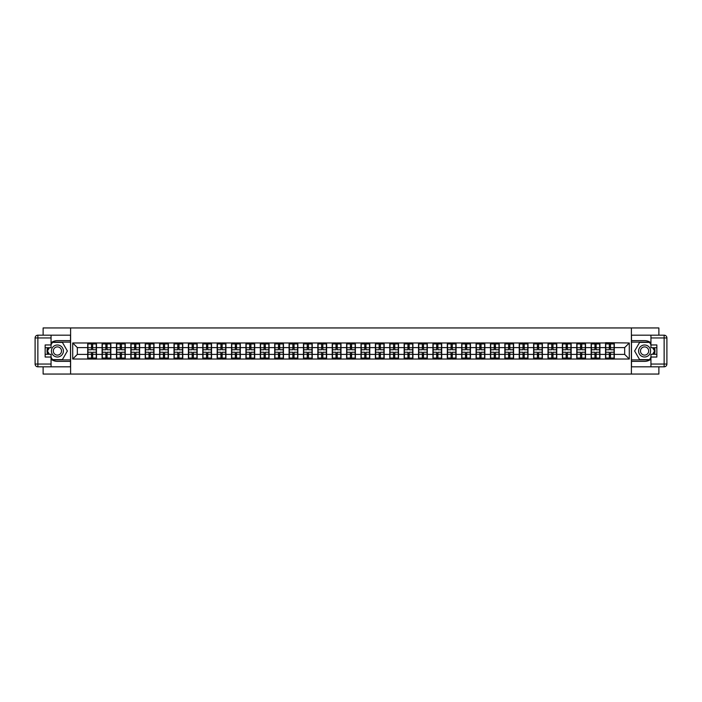 <?xml version="1.0" encoding="UTF-8"?>
<svg xmlns="http://www.w3.org/2000/svg" width="702" height="702" viewBox="0 0 702 702"><rect width="100%" height="100%" fill="white"/><g stroke="black" fill="none" stroke-linecap="round" stroke-linejoin="round"><path stroke-width="1.05" d="M43.12 366.813L43.12 374.052L658.88 374.052L658.88 366.813M658.88 335.187L658.88 327.948L631.396 327.948L631.396 374.052M631.396 327.948L43.12 327.948L43.12 335.187M70.604 374.052L70.604 327.948M624.666 354.413L624.666 347.587L614.294 347.587L614.294 354.413L624.666 354.413L629.282 359.02L629.282 342.98L605.536 342.699L605.536 347.587L599.912 347.587L599.912 354.413L605.536 354.413L605.536 347.587M629.282 359.02L72.718 359.02L72.718 342.98L87.706 342.98L87.706 347.587L77.334 347.587L77.334 354.413L87.706 354.413L87.706 347.587M605.536 342.98L87.706 342.98M605.536 354.413L605.536 359.02M599.912 354.413L599.912 359.02M599.912 342.98L599.912 347.587M585.529 354.413L591.154 354.413L591.154 347.587L585.529 347.587L585.529 359.02M591.154 354.413L591.154 359.02M591.154 342.98L591.154 347.587M585.529 342.98L585.529 347.587M571.147 354.413L576.772 354.413L576.772 347.587L571.147 347.587L571.147 359.02M576.772 354.413L576.772 359.02M576.772 342.98L576.772 347.587M571.147 342.98L571.147 347.587M556.756 354.413L562.381 354.413L562.381 347.587L556.756 347.587L556.756 359.02M562.381 354.413L562.381 359.02M562.381 342.98L562.381 347.587M556.756 342.98L556.756 347.587M542.374 354.413L547.999 354.413L547.999 347.587L542.374 347.587L542.374 359.02M547.999 354.413L547.999 359.02M547.999 342.98L547.999 347.587M542.374 342.98L542.374 347.587M527.992 354.413L533.617 354.413L533.617 347.587L527.992 347.587L527.992 359.02M533.617 354.413L533.617 359.02M533.617 342.98L533.617 347.587M527.992 342.98L527.992 347.587M513.61 354.413L519.234 354.413L519.234 347.587L513.61 347.587L513.61 359.02M519.234 354.413L519.234 359.02M519.234 342.98L519.234 347.587M513.61 342.98L513.61 347.587M499.219 354.413L504.843 354.413L504.843 347.587L499.219 347.587L499.219 359.02M504.843 354.413L504.843 359.02M504.843 342.98L504.843 347.587M499.219 342.98L499.219 347.587M484.836 354.413L490.461 354.413L490.461 347.587L484.836 347.587L484.836 359.02M490.461 354.413L490.461 359.02M490.461 342.98L490.461 347.587M484.836 342.98L484.836 347.587M470.454 354.413L476.079 354.413L476.079 347.587L470.454 347.587L470.454 359.02M476.079 354.413L476.079 359.02M476.079 342.98L476.079 347.587M470.454 342.98L470.454 347.587M456.072 354.413L461.697 354.413L461.697 347.587L456.072 347.587L456.072 359.02M461.697 354.413L461.697 359.02M461.697 342.98L461.697 347.587M456.072 342.98L456.072 347.587M441.69 354.413L447.306 354.413L447.306 347.587L441.69 347.587L441.69 359.02M447.306 354.413L447.306 359.02M447.306 342.98L447.306 347.587M441.69 342.98L441.69 347.587M427.299 354.413L432.923 354.413L432.923 347.587L427.299 347.587L427.299 359.02M432.923 354.413L432.923 359.02M432.923 342.98L432.923 347.587M427.299 342.98L427.299 347.587M412.916 354.413L418.541 354.413L418.541 347.587L412.916 347.587L412.916 359.02M418.541 354.413L418.541 359.02M418.541 342.98L418.541 347.587M412.916 342.98L412.916 347.587M398.534 354.413L404.159 354.413L404.159 347.587L398.534 347.587L398.534 359.02M404.159 354.413L404.159 359.02M404.159 342.98L404.159 347.587M398.534 342.98L398.534 347.587M384.152 354.413L389.777 354.413L389.777 347.587L384.152 347.587L384.152 359.02M389.777 354.413L389.777 359.02M389.777 342.98L389.777 347.587M384.152 342.98L384.152 347.587M369.761 354.413L375.386 354.413L375.386 347.587L369.761 347.587L369.761 359.02M375.386 354.413L375.386 359.02M375.386 342.98L375.386 347.587M369.761 342.98L369.761 347.587M355.379 354.413L361.003 354.413L361.003 347.587L355.379 347.587L355.379 359.02M361.003 354.413L361.003 359.02M361.003 342.98L361.003 347.587M355.379 342.98L355.379 347.587M340.997 354.413L346.621 354.413L346.621 347.587L340.997 347.587L340.997 359.02M346.621 354.413L346.621 359.02M346.621 342.98L346.621 347.587M340.997 342.98L340.997 347.587M326.614 354.413L332.239 354.413L332.239 347.587L326.614 347.587L326.614 359.02M332.239 354.413L332.239 359.02M332.239 342.98L332.239 347.587M326.614 342.98L326.614 347.587M312.223 354.413L317.848 354.413L317.848 347.587L312.223 347.587L312.223 359.02M317.848 354.413L317.848 359.02M317.848 342.98L317.848 347.587M312.223 342.98L312.223 347.587M297.841 354.413L303.466 354.413L303.466 347.587L297.841 347.587L297.841 359.02M303.466 354.413L303.466 359.02M303.466 342.98L303.466 347.587M297.841 342.98L297.841 347.587M283.459 354.413L289.084 354.413L289.084 347.587L283.459 347.587L283.459 359.02M289.084 354.413L289.084 359.02M289.084 342.98L289.084 347.587M283.459 342.98L283.459 347.587M269.077 354.413L274.701 354.413L274.701 347.587L269.077 347.587L269.077 359.02M274.701 354.413L274.701 359.02M274.701 342.98L274.701 347.587M269.077 342.98L269.077 347.587M254.694 354.413L260.31 354.413L260.31 347.587L254.694 347.587L254.694 359.02M260.31 354.413L260.31 359.02M260.31 342.98L260.31 347.587M254.694 342.98L254.694 347.587M240.303 354.413L245.928 354.413L245.928 347.587L240.303 347.587L240.303 359.02M245.928 354.413L245.928 359.02M245.928 342.98L245.928 347.587M240.303 342.98L240.303 347.587M225.921 354.413L231.546 354.413L231.546 347.587L225.921 347.587L225.921 359.02M231.546 354.413L231.546 359.02M231.546 342.98L231.546 347.587M225.921 342.98L225.921 347.587M211.539 354.413L217.164 354.413L217.164 347.587L211.539 347.587L211.539 359.02M217.164 354.413L217.164 359.02M217.164 342.98L217.164 347.587M211.539 342.98L211.539 347.587M197.157 354.413L202.781 354.413L202.781 347.587L197.157 347.587L197.157 359.02M202.781 354.413L202.781 359.02M202.781 342.98L202.781 347.587M197.157 342.98L197.157 347.587M182.766 354.413L188.39 354.413L188.39 347.587L182.766 347.587L182.766 359.02M188.39 354.413L188.39 359.02M188.39 342.98L188.39 347.587M182.766 342.98L182.766 347.587M168.383 354.413L174.008 354.413L174.008 347.587L168.383 347.587L168.383 359.02M174.008 354.413L174.008 359.02M174.008 342.98L174.008 347.587M168.383 342.98L168.383 347.587M154.001 354.413L159.626 354.413L159.626 347.587L154.001 347.587L154.001 359.02M159.626 354.413L159.626 359.02M159.626 342.98L159.626 347.587M154.001 342.98L154.001 347.587M139.619 354.413L145.244 354.413L145.244 347.587L139.619 347.587L139.619 359.02M145.244 354.413L145.244 359.02M145.244 342.98L145.244 347.587M139.619 342.98L139.619 347.587M125.228 354.413L130.853 354.413L130.853 347.587L125.228 347.587L125.228 359.02M130.853 354.413L130.853 359.02M130.853 342.98L130.853 347.587M125.228 342.98L125.228 347.587M110.846 354.413L116.471 354.413L116.471 347.587L110.846 347.587L110.846 359.02M116.471 354.413L116.471 359.02M116.471 342.98L116.471 347.587M110.846 342.98L110.846 347.587M96.464 354.413L102.088 354.413L102.088 347.587L96.464 347.587L96.464 359.02M102.088 354.413L102.088 359.02M102.088 342.98L102.088 347.587M96.464 342.98L96.464 347.587M87.706 354.413L87.706 359.02M77.334 354.413L72.718 359.02M72.718 342.98L77.334 347.587M614.294 354.413L614.294 359.02M614.294 342.98L614.294 347.587M629.282 342.98L624.666 347.587M96.235 352.246L96.235 359.064L92.682 359.064L92.682 352.246L96.235 352.246L96.235 342.936L92.682 342.936L92.682 343.945L96.235 343.945M87.934 347.727L91.488 347.727L91.488 342.936L87.934 342.936L87.934 352.246L91.488 352.246L91.488 359.064L87.934 359.064L87.934 358.055L91.488 358.055M91.488 346.393L92.682 346.393M92.682 344.085L91.488 344.085M91.488 347.744L92.682 347.744M91.488 347.727L91.488 349.754L87.934 349.754M87.934 343.945L91.488 343.945M91.488 354.256L92.682 354.256M91.488 357.915L92.682 357.915M91.488 355.607L92.682 355.607M87.934 352.246L87.934 358.055M92.682 358.055L96.235 358.055M92.682 343.945L92.682 349.754L96.235 349.754M110.618 352.246L110.618 359.064L107.064 359.064L107.064 352.246L110.618 352.246L110.618 342.936L107.064 342.936L107.064 343.945L110.618 343.945M102.316 347.727L105.87 347.727L105.87 342.936L102.316 342.936L102.316 352.246L105.87 352.246L105.87 359.064L102.316 359.064L102.316 358.055L105.87 358.055M105.87 346.393L107.064 346.393M107.064 344.085L105.87 344.085M105.87 347.744L107.064 347.744M105.87 347.727L105.87 349.754L102.316 349.754M102.316 343.945L105.87 343.945M105.87 354.256L107.064 354.256M105.87 357.915L107.064 357.915M105.87 355.607L107.064 355.607M102.316 352.246L102.316 358.055M107.064 358.055L110.618 358.055M107.064 343.945L107.064 349.754L110.618 349.754M125 352.246L125 359.064L121.455 359.064L121.455 352.246L125 352.246L125 342.936L121.455 342.936L121.455 343.945L125 343.945M116.699 347.727L120.253 347.727L120.253 342.936L116.699 342.936L116.699 352.246L120.253 352.246L120.253 359.064L116.699 359.064L116.699 358.055L120.253 358.055M120.253 346.393L121.455 346.393M121.455 344.085L120.253 344.085M120.253 347.744L121.455 347.744M120.253 347.727L120.253 349.754L116.699 349.754M116.699 343.945L120.253 343.945M120.253 354.256L121.455 354.256M120.253 357.915L121.455 357.915M120.253 355.607L121.455 355.607M116.699 352.246L116.699 358.055M121.455 358.055L125 358.055M121.455 343.945L121.455 349.754L125 349.754M139.382 352.246L139.382 359.064L135.837 359.064L135.837 352.246L139.382 352.246L139.382 342.936L135.837 342.936L135.837 343.945L139.382 343.945M131.09 347.727L134.635 347.727L134.635 342.936L131.09 342.936L131.09 352.246L134.635 352.246L134.635 359.064L131.09 359.064L131.09 358.055L134.635 358.055M134.635 346.393L135.837 346.393M135.837 344.085L134.635 344.085M134.635 347.744L135.837 347.744M134.635 347.727L134.635 349.754L131.09 349.754M131.09 343.945L134.635 343.945M134.635 354.256L135.837 354.256M134.635 357.915L135.837 357.915M134.635 355.607L135.837 355.607M131.09 352.246L131.09 358.055M135.837 358.055L139.382 358.055M135.837 343.945L135.837 349.754L139.382 349.754M153.773 352.246L153.773 359.064L150.219 359.064L150.219 352.246L153.773 352.246L153.773 342.936L150.219 342.936L150.219 343.945L153.773 343.945M145.472 347.727L149.017 347.727L149.017 342.936L145.472 342.936L145.472 352.246L149.017 352.246L149.017 359.064L145.472 359.064L145.472 358.055L149.017 358.055M149.017 346.393L150.219 346.393M150.219 344.085L149.017 344.085M149.017 347.744L150.219 347.744M149.017 347.727L149.017 349.754L145.472 349.754M145.472 343.945L149.017 343.945M149.017 354.256L150.219 354.256M149.017 357.915L150.219 357.915M149.017 355.607L150.219 355.607M145.472 352.246L145.472 358.055M150.219 358.055L153.773 358.055M150.219 343.945L150.219 349.754L153.773 349.754M168.155 352.246L168.155 359.064L164.601 359.064L164.601 352.246L168.155 352.246L168.155 342.936L164.601 342.936L164.601 343.945L168.155 343.945M159.854 347.727L163.408 347.727L163.408 342.936L159.854 342.936L159.854 352.246L163.408 352.246L163.408 359.064L159.854 359.064L159.854 358.055L163.408 358.055M163.408 346.393L164.601 346.393M164.601 344.085L163.408 344.085M163.408 347.744L164.601 347.744M163.408 347.727L163.408 349.754L159.854 349.754M159.854 343.945L163.408 343.945M163.408 354.256L164.601 354.256M163.408 357.915L164.601 357.915M163.408 355.607L164.601 355.607M159.854 352.246L159.854 358.055M164.601 358.055L168.155 358.055M164.601 343.945L164.601 349.754L168.155 349.754M54.414 356.195A5.993 5.993 0 0 0 62.601 354.001A5.993 5.993 0 0 0 60.407 345.805A5.993 5.993 0 0 0 52.22 347.999A5.993 5.993 0 0 0 54.414 356.195M55.361 354.554A4.107 4.107 0 0 0 60.969 353.053A4.107 4.107 0 0 0 59.468 347.446A4.107 4.107 0 0 0 53.861 348.947A4.107 4.107 0 0 0 55.361 354.554M51.053 344.779L52.439 342.383L62.39 342.383L67.366 351L62.39 359.617L52.439 359.617L51.053 357.221M49.351 354.273L47.455 351L49.351 347.727M641.593 356.195A5.993 5.993 0 0 0 649.78 354.001A5.993 5.993 0 0 0 647.586 345.805A5.993 5.993 0 0 0 639.399 347.999A5.993 5.993 0 0 0 641.593 356.195M642.532 354.554A4.107 4.107 0 0 0 648.139 353.053A4.107 4.107 0 0 0 646.639 347.446A4.107 4.107 0 0 0 641.031 348.947A4.107 4.107 0 0 0 642.532 354.554M650.947 357.221L649.561 359.617L639.61 359.617L634.634 351L639.61 342.383L649.561 342.383L650.947 344.779M652.649 347.727L654.545 351L652.649 354.273M51.053 359.196A10.372 10.372 0 0 0 57.415 361.372L70.507 361.372L70.507 366.813L37.864 366.813A2.764 2.764 0 0 1 35.1 364.048L35.1 337.952A2.764 2.764 0 0 1 37.864 335.187L51.053 335.187L51.053 347.727L45.147 347.727M51.053 335.187L70.507 335.187L70.507 340.628L57.415 340.628A10.372 10.372 0 0 0 51.053 342.804M47.569 347.727A10.372 10.372 0 0 0 47.569 354.273M70.507 361.372L70.507 340.628M45.147 354.273L51.053 354.273L51.053 366.813M51.053 344.963L45.147 344.963L45.147 357.037L51.053 357.037M70.507 342.102L52.273 342.102L51.053 344.226M51.053 357.774L52.273 359.898L70.507 359.898M49.026 347.727L47.139 351L49.026 354.273M650.947 342.804A10.372 10.372 0 0 0 644.585 340.628L631.493 340.628L631.493 335.187L664.136 335.187A2.764 2.764 0 0 1 666.9 337.952L666.9 364.048A2.764 2.764 0 0 1 664.136 366.813L650.947 366.813L650.947 354.273L656.853 354.273M650.947 366.813L631.493 366.813L631.493 361.372L644.585 361.372A10.372 10.372 0 0 0 650.947 359.196M654.431 354.273A10.372 10.372 0 0 0 654.431 347.727M631.493 340.628L631.493 361.372M656.853 347.727L650.947 347.727L650.947 335.187M650.947 357.037L656.853 357.037L656.853 344.963L650.947 344.963M631.493 359.898L649.727 359.898L650.947 357.774M650.947 344.226L649.727 342.102L631.493 342.102M652.974 354.273L654.861 351L652.974 347.727M182.538 352.246L182.538 359.064L178.992 359.064L178.992 352.246L182.538 352.246L182.538 342.936L178.992 342.936L178.992 343.945L182.538 343.945M174.236 347.727L177.79 347.727L177.79 342.936L174.236 342.936L174.236 352.246L177.79 352.246L177.79 359.064L174.236 359.064L174.236 358.055L177.79 358.055M177.79 346.393L178.992 346.393M178.992 344.085L177.79 344.085M177.79 347.744L178.992 347.744M177.79 347.727L177.79 349.754L174.236 349.754M174.236 343.945L177.79 343.945M177.79 354.256L178.992 354.256M177.79 357.915L178.992 357.915M177.79 355.607L178.992 355.607M174.236 352.246L174.236 358.055M178.992 358.055L182.538 358.055M178.992 343.945L178.992 349.754L182.538 349.754M196.92 352.246L196.92 359.064L193.375 359.064L193.375 352.246L196.92 352.246L196.92 342.936L193.375 342.936L193.375 343.945L196.92 343.945M188.627 347.727L192.172 347.727L192.172 342.936L188.627 342.936L188.627 352.246L192.172 352.246L192.172 359.064L188.627 359.064L188.627 358.055L192.172 358.055M192.172 346.393L193.375 346.393M193.375 344.085L192.172 344.085M192.172 347.744L193.375 347.744M192.172 347.727L192.172 349.754L188.627 349.754M188.627 343.945L192.172 343.945M192.172 354.256L193.375 354.256M192.172 357.915L193.375 357.915M192.172 355.607L193.375 355.607M188.627 352.246L188.627 358.055M193.375 358.055L196.92 358.055M193.375 343.945L193.375 349.754L196.92 349.754M211.311 352.246L211.311 359.064L207.757 359.064L207.757 352.246L211.311 352.246L211.311 342.936L207.757 342.936L207.757 343.945L211.311 343.945M203.01 347.727L206.555 347.727L206.555 342.936L203.01 342.936L203.01 352.246L206.555 352.246L206.555 359.064L203.01 359.064L203.01 358.055L206.555 358.055M206.555 346.393L207.757 346.393M207.757 344.085L206.555 344.085M206.555 347.744L207.757 347.744M206.555 347.727L206.555 349.754L203.01 349.754M203.01 343.945L206.555 343.945M206.555 354.256L207.757 354.256M206.555 357.915L207.757 357.915M206.555 355.607L207.757 355.607M203.01 352.246L203.01 358.055M207.757 358.055L211.311 358.055M207.757 343.945L207.757 349.754L211.311 349.754M225.693 352.246L225.693 359.064L222.139 359.064L222.139 352.246L225.693 352.246L225.693 342.936L222.139 342.936L222.139 343.945L225.693 343.945M217.392 347.727L220.946 347.727L220.946 342.936L217.392 342.936L217.392 352.246L220.946 352.246L220.946 359.064L217.392 359.064L217.392 358.055L220.946 358.055M220.946 346.393L222.139 346.393M222.139 344.085L220.946 344.085M220.946 347.744L222.139 347.744M220.946 347.727L220.946 349.754L217.392 349.754M217.392 343.945L220.946 343.945M220.946 354.256L222.139 354.256M220.946 357.915L222.139 357.915M220.946 355.607L222.139 355.607M217.392 352.246L217.392 358.055M222.139 358.055L225.693 358.055M222.139 343.945L222.139 349.754L225.693 349.754M240.075 352.246L240.075 359.064L236.521 359.064L236.521 352.246L240.075 352.246L240.075 342.936L236.521 342.936L236.521 343.945L240.075 343.945M231.774 347.727L235.328 347.727L235.328 342.936L231.774 342.936L231.774 352.246L235.328 352.246L235.328 359.064L231.774 359.064L231.774 358.055L235.328 358.055M235.328 346.393L236.521 346.393M236.521 344.085L235.328 344.085M235.328 347.744L236.521 347.744M235.328 347.727L235.328 349.754L231.774 349.754M231.774 343.945L235.328 343.945M235.328 354.256L236.521 354.256M235.328 357.915L236.521 357.915M235.328 355.607L236.521 355.607M231.774 352.246L231.774 358.055M236.521 358.055L240.075 358.055M236.521 343.945L236.521 349.754L240.075 349.754M254.457 352.246L254.457 359.064L250.912 359.064L250.912 352.246L254.457 352.246L254.457 342.936L250.912 342.936L250.912 343.945L254.457 343.945M246.165 347.727L249.71 347.727L249.71 342.936L246.165 342.936L246.165 352.246L249.71 352.246L249.71 359.064L246.165 359.064L246.165 358.055L249.71 358.055M249.71 346.393L250.912 346.393M250.912 344.085L249.71 344.085M249.71 347.744L250.912 347.744M249.71 347.727L249.71 349.754L246.165 349.754M246.165 343.945L249.71 343.945M249.71 354.256L250.912 354.256M249.71 357.915L250.912 357.915M249.71 355.607L250.912 355.607M246.165 352.246L246.165 358.055M250.912 358.055L254.457 358.055M250.912 343.945L250.912 349.754L254.457 349.754M268.84 352.246L268.84 359.064L265.295 359.064L265.295 352.246L268.84 352.246L268.84 342.936L265.295 342.936L265.295 343.945L268.84 343.945M260.547 347.727L264.092 347.727L264.092 342.936L260.547 342.936L260.547 352.246L264.092 352.246L264.092 359.064L260.547 359.064L260.547 358.055L264.092 358.055M264.092 346.393L265.295 346.393M265.295 344.085L264.092 344.085M264.092 347.744L265.295 347.744M264.092 347.727L264.092 349.754L260.547 349.754M260.547 343.945L264.092 343.945M264.092 354.256L265.295 354.256M264.092 357.915L265.295 357.915M264.092 355.607L265.295 355.607M260.547 352.246L260.547 358.055M265.295 358.055L268.84 358.055M265.295 343.945L265.295 349.754L268.84 349.754M283.231 352.246L283.231 359.064L279.677 359.064L279.677 352.246L283.231 352.246L283.231 342.936L279.677 342.936L279.677 343.945L283.231 343.945M274.93 347.727L278.483 347.727L278.483 342.936L274.93 342.936L274.93 352.246L278.483 352.246L278.483 359.064L274.93 359.064L274.93 358.055L278.483 358.055M278.483 346.393L279.677 346.393M279.677 344.085L278.483 344.085M278.483 347.744L279.677 347.744M278.483 347.727L278.483 349.754L274.93 349.754M274.93 343.945L278.483 343.945M278.483 354.256L279.677 354.256M278.483 357.915L279.677 357.915M278.483 355.607L279.677 355.607M274.93 352.246L274.93 358.055M279.677 358.055L283.231 358.055M279.677 343.945L279.677 349.754L283.231 349.754M297.613 352.246L297.613 359.064L294.059 359.064L294.059 352.246L297.613 352.246L297.613 342.936L294.059 342.936L294.059 343.945L297.613 343.945M289.312 347.727L292.866 347.727L292.866 342.936L289.312 342.936L289.312 352.246L292.866 352.246L292.866 359.064L289.312 359.064L289.312 358.055L292.866 358.055M292.866 346.393L294.059 346.393M294.059 344.085L292.866 344.085M292.866 347.744L294.059 347.744M292.866 347.727L292.866 349.754L289.312 349.754M289.312 343.945L292.866 343.945M292.866 354.256L294.059 354.256M292.866 357.915L294.059 357.915M292.866 355.607L294.059 355.607M289.312 352.246L289.312 358.055M294.059 358.055L297.613 358.055M294.059 343.945L294.059 349.754L297.613 349.754M311.995 352.246L311.995 359.064L308.45 359.064L308.45 352.246L311.995 352.246L311.995 342.936L308.45 342.936L308.45 343.945L311.995 343.945M303.694 347.727L307.248 347.727L307.248 342.936L303.694 342.936L303.694 352.246L307.248 352.246L307.248 359.064L303.694 359.064L303.694 358.055L307.248 358.055M307.248 346.393L308.45 346.393M308.45 344.085L307.248 344.085M307.248 347.744L308.45 347.744M307.248 347.727L307.248 349.754L303.694 349.754M303.694 343.945L307.248 343.945M307.248 354.256L308.45 354.256M307.248 357.915L308.45 357.915M307.248 355.607L308.45 355.607M303.694 352.246L303.694 358.055M308.45 358.055L311.995 358.055M308.45 343.945L308.45 349.754L311.995 349.754M326.377 352.246L326.377 359.064L322.832 359.064L322.832 352.246L326.377 352.246L326.377 342.936L322.832 342.936L322.832 343.945L326.377 343.945M318.085 347.727L321.63 347.727L321.63 342.936L318.085 342.936L318.085 352.246L321.63 352.246L321.63 359.064L318.085 359.064L318.085 358.055L321.63 358.055M321.63 346.393L322.832 346.393M322.832 344.085L321.63 344.085M321.63 347.744L322.832 347.744M321.63 347.727L321.63 349.754L318.085 349.754M318.085 343.945L321.63 343.945M321.63 354.256L322.832 354.256M321.63 357.915L322.832 357.915M321.63 355.607L322.832 355.607M318.085 352.246L318.085 358.055M322.832 358.055L326.377 358.055M322.832 343.945L322.832 349.754L326.377 349.754M340.768 352.246L340.768 359.064L337.214 359.064L337.214 352.246L340.768 352.246L340.768 342.936L337.214 342.936L337.214 343.945L340.768 343.945M332.467 347.727L336.012 347.727L336.012 342.936L332.467 342.936L332.467 352.246L336.012 352.246L336.012 359.064L332.467 359.064L332.467 358.055L336.012 358.055M336.012 346.393L337.214 346.393M337.214 344.085L336.012 344.085M336.012 347.744L337.214 347.744M336.012 347.727L336.012 349.754L332.467 349.754M332.467 343.945L336.012 343.945M336.012 354.256L337.214 354.256M336.012 357.915L337.214 357.915M336.012 355.607L337.214 355.607M332.467 352.246L332.467 358.055M337.214 358.055L340.768 358.055M337.214 343.945L337.214 349.754L340.768 349.754M355.151 352.246L355.151 359.064L351.597 359.064L351.597 352.246L355.151 352.246L355.151 342.936L351.597 342.936L351.597 343.945L355.151 343.945M346.849 347.727L350.403 347.727L350.403 342.936L346.849 342.936L346.849 352.246L350.403 352.246L350.403 359.064L346.849 359.064L346.849 358.055L350.403 358.055M350.403 346.393L351.597 346.393M351.597 344.085L350.403 344.085M350.403 347.744L351.597 347.744M350.403 347.727L350.403 349.754L346.849 349.754M346.849 343.945L350.403 343.945M350.403 354.256L351.597 354.256M350.403 357.915L351.597 357.915M350.403 355.607L351.597 355.607M346.849 352.246L346.849 358.055M351.597 358.055L355.151 358.055M351.597 343.945L351.597 349.754L355.151 349.754M369.533 352.246L369.533 359.064L365.988 359.064L365.988 352.246L369.533 352.246L369.533 342.936L365.988 342.936L365.988 343.945L369.533 343.945M361.232 347.727L364.786 347.727L364.786 342.936L361.232 342.936L361.232 352.246L364.786 352.246L364.786 359.064L361.232 359.064L361.232 358.055L364.786 358.055M364.786 346.393L365.988 346.393M365.988 344.085L364.786 344.085M364.786 347.744L365.988 347.744M364.786 347.727L364.786 349.754L361.232 349.754M361.232 343.945L364.786 343.945M364.786 354.256L365.988 354.256M364.786 357.915L365.988 357.915M364.786 355.607L365.988 355.607M361.232 352.246L361.232 358.055M365.988 358.055L369.533 358.055M365.988 343.945L365.988 349.754L369.533 349.754M383.915 352.246L383.915 359.064L380.37 359.064L380.37 352.246L383.915 352.246L383.915 342.936L380.37 342.936L380.37 343.945L383.915 343.945M375.623 347.727L379.168 347.727L379.168 342.936L375.623 342.936L375.623 352.246L379.168 352.246L379.168 359.064L375.623 359.064L375.623 358.055L379.168 358.055M379.168 346.393L380.37 346.393M380.37 344.085L379.168 344.085M379.168 347.744L380.37 347.744M379.168 347.727L379.168 349.754L375.623 349.754M375.623 343.945L379.168 343.945M379.168 354.256L380.37 354.256M379.168 357.915L380.37 357.915M379.168 355.607L380.37 355.607M375.623 352.246L375.623 358.055M380.37 358.055L383.915 358.055M380.37 343.945L380.37 349.754L383.915 349.754M398.306 352.246L398.306 359.064L394.752 359.064L394.752 352.246L398.306 352.246L398.306 342.936L394.752 342.936L394.752 343.945L398.306 343.945M390.005 347.727L393.55 347.727L393.55 342.936L390.005 342.936L390.005 352.246L393.55 352.246L393.55 359.064L390.005 359.064L390.005 358.055L393.55 358.055M393.55 346.393L394.752 346.393M394.752 344.085L393.55 344.085M393.55 347.744L394.752 347.744M393.55 347.727L393.55 349.754L390.005 349.754M390.005 343.945L393.55 343.945M393.55 354.256L394.752 354.256M393.55 357.915L394.752 357.915M393.55 355.607L394.752 355.607M390.005 352.246L390.005 358.055M394.752 358.055L398.306 358.055M394.752 343.945L394.752 349.754L398.306 349.754M412.688 352.246L412.688 359.064L409.134 359.064L409.134 352.246L412.688 352.246L412.688 342.936L409.134 342.936L409.134 343.945L412.688 343.945M404.387 347.727L407.941 347.727L407.941 342.936L404.387 342.936L404.387 352.246L407.941 352.246L407.941 359.064L404.387 359.064L404.387 358.055L407.941 358.055M407.941 346.393L409.134 346.393M409.134 344.085L407.941 344.085M407.941 347.744L409.134 347.744M407.941 347.727L407.941 349.754L404.387 349.754M404.387 343.945L407.941 343.945M407.941 354.256L409.134 354.256M407.941 357.915L409.134 357.915M407.941 355.607L409.134 355.607M404.387 352.246L404.387 358.055M409.134 358.055L412.688 358.055M409.134 343.945L409.134 349.754L412.688 349.754M427.07 352.246L427.07 359.064L423.517 359.064L423.517 352.246L427.07 352.246L427.07 342.936L423.517 342.936L423.517 343.945L427.07 343.945M418.769 347.727L422.323 347.727L422.323 342.936L418.769 342.936L418.769 352.246L422.323 352.246L422.323 359.064L418.769 359.064L418.769 358.055L422.323 358.055M422.323 346.393L423.517 346.393M423.517 344.085L422.323 344.085M422.323 347.744L423.517 347.744M422.323 347.727L422.323 349.754L418.769 349.754M418.769 343.945L422.323 343.945M422.323 354.256L423.517 354.256M422.323 357.915L423.517 357.915M422.323 355.607L423.517 355.607M418.769 352.246L418.769 358.055M423.517 358.055L427.07 358.055M423.517 343.945L423.517 349.754L427.07 349.754M441.453 352.246L441.453 359.064L437.908 359.064L437.908 352.246L441.453 352.246L441.453 342.936L437.908 342.936L437.908 343.945L441.453 343.945M433.16 347.727L436.705 347.727L436.705 342.936L433.16 342.936L433.16 352.246L436.705 352.246L436.705 359.064L433.16 359.064L433.16 358.055L436.705 358.055M436.705 346.393L437.908 346.393M437.908 344.085L436.705 344.085M436.705 347.744L437.908 347.744M436.705 347.727L436.705 349.754L433.16 349.754M433.16 343.945L436.705 343.945M436.705 354.256L437.908 354.256M436.705 357.915L437.908 357.915M436.705 355.607L437.908 355.607M433.16 352.246L433.16 358.055M437.908 358.055L441.453 358.055M437.908 343.945L437.908 349.754L441.453 349.754M455.835 352.246L455.835 359.064L452.29 359.064L452.29 352.246L455.835 352.246L455.835 342.936L452.29 342.936L452.29 343.945L455.835 343.945M447.543 347.727L451.088 347.727L451.088 342.936L447.543 342.936L447.543 352.246L451.088 352.246L451.088 359.064L447.543 359.064L447.543 358.055L451.088 358.055M451.088 346.393L452.29 346.393M452.29 344.085L451.088 344.085M451.088 347.744L452.29 347.744M451.088 347.727L451.088 349.754L447.543 349.754M447.543 343.945L451.088 343.945M451.088 354.256L452.29 354.256M451.088 357.915L452.29 357.915M451.088 355.607L452.29 355.607M447.543 352.246L447.543 358.055M452.29 358.055L455.835 358.055M452.29 343.945L452.29 349.754L455.835 349.754M470.226 352.246L470.226 359.064L466.672 359.064L466.672 352.246L470.226 352.246L470.226 342.936L466.672 342.936L466.672 343.945L470.226 343.945M461.925 347.727L465.479 347.727L465.479 342.936L461.925 342.936L461.925 352.246L465.479 352.246L465.479 359.064L461.925 359.064L461.925 358.055L465.479 358.055M465.479 346.393L466.672 346.393M466.672 344.085L465.479 344.085M465.479 347.744L466.672 347.744M465.479 347.727L465.479 349.754L461.925 349.754M461.925 343.945L465.479 343.945M465.479 354.256L466.672 354.256M465.479 357.915L466.672 357.915M465.479 355.607L466.672 355.607M461.925 352.246L461.925 358.055M466.672 358.055L470.226 358.055M466.672 343.945L466.672 349.754L470.226 349.754M484.608 352.246L484.608 359.064L481.054 359.064L481.054 352.246L484.608 352.246L484.608 342.936L481.054 342.936L481.054 343.945L484.608 343.945M476.307 347.727L479.861 347.727L479.861 342.936L476.307 342.936L476.307 352.246L479.861 352.246L479.861 359.064L476.307 359.064L476.307 358.055L479.861 358.055M479.861 346.393L481.054 346.393M481.054 344.085L479.861 344.085M479.861 347.744L481.054 347.744M479.861 347.727L479.861 349.754L476.307 349.754M476.307 343.945L479.861 343.945M479.861 354.256L481.054 354.256M479.861 357.915L481.054 357.915M479.861 355.607L481.054 355.607M476.307 352.246L476.307 358.055M481.054 358.055L484.608 358.055M481.054 343.945L481.054 349.754L484.608 349.754M498.99 352.246L498.99 359.064L495.445 359.064L495.445 352.246L498.99 352.246L498.99 342.936L495.445 342.936L495.445 343.945L498.99 343.945M490.689 347.727L494.243 347.727L494.243 342.936L490.689 342.936L490.689 352.246L494.243 352.246L494.243 359.064L490.689 359.064L490.689 358.055L494.243 358.055M494.243 346.393L495.445 346.393M495.445 344.085L494.243 344.085M494.243 347.744L495.445 347.744M494.243 347.727L494.243 349.754L490.689 349.754M490.689 343.945L494.243 343.945M494.243 354.256L495.445 354.256M494.243 357.915L495.445 357.915M494.243 355.607L495.445 355.607M490.689 352.246L490.689 358.055M495.445 358.055L498.99 358.055M495.445 343.945L495.445 349.754L498.99 349.754M513.373 352.246L513.373 359.064L509.827 359.064L509.827 352.246L513.373 352.246L513.373 342.936L509.827 342.936L509.827 343.945L513.373 343.945M505.08 347.727L508.625 347.727L508.625 342.936L505.08 342.936L505.08 352.246L508.625 352.246L508.625 359.064L505.08 359.064L505.08 358.055L508.625 358.055M508.625 346.393L509.827 346.393M509.827 344.085L508.625 344.085M508.625 347.744L509.827 347.744M508.625 347.727L508.625 349.754L505.08 349.754M505.08 343.945L508.625 343.945M508.625 354.256L509.827 354.256M508.625 357.915L509.827 357.915M508.625 355.607L509.827 355.607M505.08 352.246L505.08 358.055M509.827 358.055L513.373 358.055M509.827 343.945L509.827 349.754L513.373 349.754M527.764 352.246L527.764 359.064L524.21 359.064L524.21 352.246L527.764 352.246L527.764 342.936L524.21 342.936L524.21 343.945L527.764 343.945M519.462 347.727L523.008 347.727L523.008 342.936L519.462 342.936L519.462 352.246L523.008 352.246L523.008 359.064L519.462 359.064L519.462 358.055L523.008 358.055M523.008 346.393L524.21 346.393M524.21 344.085L523.008 344.085M523.008 347.744L524.21 347.744M523.008 347.727L523.008 349.754L519.462 349.754M519.462 343.945L523.008 343.945M523.008 354.256L524.21 354.256M523.008 357.915L524.21 357.915M523.008 355.607L524.21 355.607M519.462 352.246L519.462 358.055M524.21 358.055L527.764 358.055M524.21 343.945L524.21 349.754L527.764 349.754M542.146 352.246L542.146 359.064L538.592 359.064L538.592 352.246L542.146 352.246L542.146 342.936L538.592 342.936L538.592 343.945L542.146 343.945M533.845 347.727L537.399 347.727L537.399 342.936L533.845 342.936L533.845 352.246L537.399 352.246L537.399 359.064L533.845 359.064L533.845 358.055L537.399 358.055M537.399 346.393L538.592 346.393M538.592 344.085L537.399 344.085M537.399 347.744L538.592 347.744M537.399 347.727L537.399 349.754L533.845 349.754M533.845 343.945L537.399 343.945M537.399 354.256L538.592 354.256M537.399 357.915L538.592 357.915M537.399 355.607L538.592 355.607M533.845 352.246L533.845 358.055M538.592 358.055L542.146 358.055M538.592 343.945L538.592 349.754L542.146 349.754M556.528 352.246L556.528 359.064L552.983 359.064L552.983 352.246L556.528 352.246L556.528 342.936L552.983 342.936L552.983 343.945L556.528 343.945M548.227 347.727L551.781 347.727L551.781 342.936L548.227 342.936L548.227 352.246L551.781 352.246L551.781 359.064L548.227 359.064L548.227 358.055L551.781 358.055M551.781 346.393L552.983 346.393M552.983 344.085L551.781 344.085M551.781 347.744L552.983 347.744M551.781 347.727L551.781 349.754L548.227 349.754M548.227 343.945L551.781 343.945M551.781 354.256L552.983 354.256M551.781 357.915L552.983 357.915M551.781 355.607L552.983 355.607M548.227 352.246L548.227 358.055M552.983 358.055L556.528 358.055M552.983 343.945L552.983 349.754L556.528 349.754M570.91 352.246L570.91 359.064L567.365 359.064L567.365 352.246L570.91 352.246L570.91 342.936L567.365 342.936L567.365 343.945L570.91 343.945M562.618 347.727L566.163 347.727L566.163 342.936L562.618 342.936L562.618 352.246L566.163 352.246L566.163 359.064L562.618 359.064L562.618 358.055L566.163 358.055M566.163 346.393L567.365 346.393M567.365 344.085L566.163 344.085M566.163 347.744L567.365 347.744M566.163 347.727L566.163 349.754L562.618 349.754M562.618 343.945L566.163 343.945M566.163 354.256L567.365 354.256M566.163 357.915L567.365 357.915M566.163 355.607L567.365 355.607M562.618 352.246L562.618 358.055M567.365 358.055L570.91 358.055M567.365 343.945L567.365 349.754L570.91 349.754M585.301 352.246L585.301 359.064L581.747 359.064L581.747 352.246L585.301 352.246L585.301 342.936L581.747 342.936L581.747 343.945L585.301 343.945M577 347.727L580.545 347.727L580.545 342.936L577 342.936L577 352.246L580.545 352.246L580.545 359.064L577 359.064L577 358.055L580.545 358.055M580.545 346.393L581.747 346.393M581.747 344.085L580.545 344.085M580.545 347.744L581.747 347.744M580.545 347.727L580.545 349.754L577 349.754M577 343.945L580.545 343.945M580.545 354.256L581.747 354.256M580.545 357.915L581.747 357.915M580.545 355.607L581.747 355.607M577 352.246L577 358.055M581.747 358.055L585.301 358.055M581.747 343.945L581.747 349.754L585.301 349.754M599.683 352.246L599.683 359.064L596.13 359.064L596.13 352.246L599.683 352.246L599.683 342.936L596.13 342.936L596.13 343.945L599.683 343.945M591.382 347.727L594.936 347.727L594.936 342.936L591.382 342.936L591.382 352.246L594.936 352.246L594.936 359.064L591.382 359.064L591.382 358.055L594.936 358.055M594.936 346.393L596.13 346.393M596.13 344.085L594.936 344.085M594.936 347.744L596.13 347.744M594.936 347.727L594.936 349.754L591.382 349.754M591.382 343.945L594.936 343.945M594.936 354.256L596.13 354.256M594.936 357.915L596.13 357.915M594.936 355.607L596.13 355.607M591.382 352.246L591.382 358.055M596.13 358.055L599.683 358.055M596.13 343.945L596.13 349.754L599.683 349.754M614.066 352.246L614.066 359.064L610.512 359.064L610.512 352.246L614.066 352.246L614.066 342.936L610.512 342.936L610.512 343.945L614.066 343.945M605.765 347.727L609.318 347.727L609.318 342.936L605.765 342.936L605.765 352.246L609.318 352.246L609.318 359.064L605.765 359.064L605.765 358.055L609.318 358.055M609.318 346.393L610.512 346.393M610.512 344.085L609.318 344.085M609.318 347.744L610.512 347.744M609.318 347.727L609.318 349.754L605.765 349.754M605.765 343.945L609.318 343.945M609.318 354.256L610.512 354.256M609.318 357.915L610.512 357.915M609.318 355.607L610.512 355.607M605.765 352.246L605.765 358.055M610.512 358.055L614.066 358.055M610.512 343.945L610.512 349.754L614.066 349.754M87.934 354.273L91.488 354.273M92.682 354.273L96.235 354.273M92.682 347.727L96.235 347.727M102.316 354.273L105.87 354.273M107.064 354.273L110.618 354.273M107.064 347.727L110.618 347.727M116.699 354.273L120.253 354.273M121.455 354.273L125 354.273M121.455 347.727L125 347.727M131.09 354.273L134.635 354.273M135.837 354.273L139.382 354.273M135.837 347.727L139.382 347.727M145.472 354.273L149.017 354.273M150.219 354.273L153.773 354.273M150.219 347.727L153.773 347.727M159.854 354.273L163.408 354.273M164.601 354.273L168.155 354.273M164.601 347.727L168.155 347.727M51.053 337.952L37.864 337.952L37.864 364.048L51.053 364.048M35.1 337.952L37.864 337.952L37.864 335.187M37.864 366.813L37.864 364.048L35.1 364.048M650.947 364.048L664.136 364.048L664.136 337.952L650.947 337.952M666.9 364.048L664.136 364.048L664.136 366.813M664.136 335.187L664.136 337.952L666.9 337.952M174.236 354.273L177.79 354.273M178.992 354.273L182.538 354.273M178.992 347.727L182.538 347.727M188.627 354.273L192.172 354.273M193.375 354.273L196.92 354.273M193.375 347.727L196.92 347.727M203.01 354.273L206.555 354.273M207.757 354.273L211.311 354.273M207.757 347.727L211.311 347.727M217.392 354.273L220.946 354.273M222.139 354.273L225.693 354.273M222.139 347.727L225.693 347.727M231.774 354.273L235.328 354.273M236.521 354.273L240.075 354.273M236.521 347.727L240.075 347.727M246.165 354.273L249.71 354.273M250.912 354.273L254.457 354.273M250.912 347.727L254.457 347.727M260.547 354.273L264.092 354.273M265.295 354.273L268.84 354.273M265.295 347.727L268.84 347.727M274.93 354.273L278.483 354.273M279.677 354.273L283.231 354.273M279.677 347.727L283.231 347.727M289.312 354.273L292.866 354.273M294.059 354.273L297.613 354.273M294.059 347.727L297.613 347.727M303.694 354.273L307.248 354.273M308.45 354.273L311.995 354.273M308.45 347.727L311.995 347.727M318.085 354.273L321.63 354.273M322.832 354.273L326.377 354.273M322.832 347.727L326.377 347.727M332.467 354.273L336.012 354.273M337.214 354.273L340.768 354.273M337.214 347.727L340.768 347.727M346.849 354.273L350.403 354.273M351.597 354.273L355.151 354.273M351.597 347.727L355.151 347.727M361.232 354.273L364.786 354.273M365.988 354.273L369.533 354.273M365.988 347.727L369.533 347.727M375.623 354.273L379.168 354.273M380.37 354.273L383.915 354.273M380.37 347.727L383.915 347.727M390.005 354.273L393.55 354.273M394.752 354.273L398.306 354.273M394.752 347.727L398.306 347.727M404.387 354.273L407.941 354.273M409.134 354.273L412.688 354.273M409.134 347.727L412.688 347.727M418.769 354.273L422.323 354.273M423.517 354.273L427.07 354.273M423.517 347.727L427.07 347.727M433.16 354.273L436.705 354.273M437.908 354.273L441.453 354.273M437.908 347.727L441.453 347.727M447.543 354.273L451.088 354.273M452.29 354.273L455.835 354.273M452.29 347.727L455.835 347.727M461.925 354.273L465.479 354.273M466.672 354.273L470.226 354.273M466.672 347.727L470.226 347.727M476.307 354.273L479.861 354.273M481.054 354.273L484.608 354.273M481.054 347.727L484.608 347.727M490.689 354.273L494.243 354.273M495.445 354.273L498.99 354.273M495.445 347.727L498.99 347.727M505.08 354.273L508.625 354.273M509.827 354.273L513.373 354.273M509.827 347.727L513.373 347.727M519.462 354.273L523.008 354.273M524.21 354.273L527.764 354.273M524.21 347.727L527.764 347.727M533.845 354.273L537.399 354.273M538.592 354.273L542.146 354.273M538.592 347.727L542.146 347.727M548.227 354.273L551.781 354.273M552.983 354.273L556.528 354.273M552.983 347.727L556.528 347.727M562.618 354.273L566.163 354.273M567.365 354.273L570.91 354.273M567.365 347.727L570.91 347.727M577 354.273L580.545 354.273M581.747 354.273L585.301 354.273M581.747 347.727L585.301 347.727M591.382 354.273L594.936 354.273M596.13 354.273L599.683 354.273M596.13 347.727L599.683 347.727M605.765 354.273L609.318 354.273M610.512 354.273L614.066 354.273M610.512 347.727L614.066 347.727"/></g></svg>
